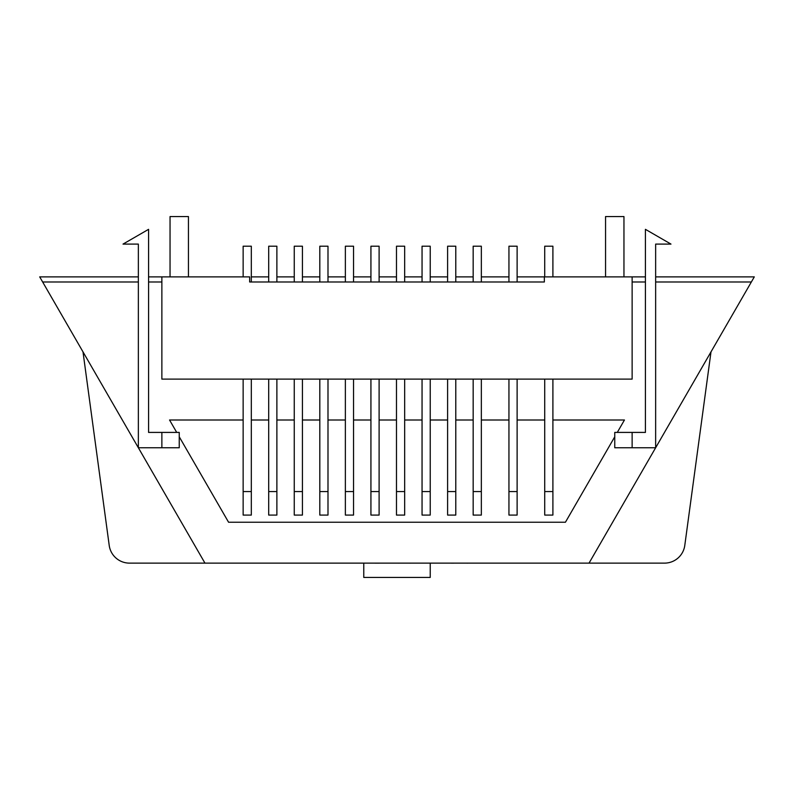 <?xml version="1.0" encoding="UTF-8"?>
<svg xmlns="http://www.w3.org/2000/svg" width="794" height="794" viewBox="0 0 794 794"><rect width="100%" height="100%" fill="white"/><g stroke="black" fill="none" stroke-linecap="round" stroke-linejoin="round"><path stroke-width="1.19" d="M552.902 276.878L552.902 246.209L544.724 246.209L544.724 276.878M552.902 379.105L552.902 515.078L544.724 515.078L544.724 379.105M517.122 281.989L517.122 246.209L508.944 246.209L508.944 281.989M517.122 379.105L517.122 515.078L508.944 515.078L508.944 379.105M481.343 281.989L481.343 246.209L473.164 246.209L473.164 281.989M481.343 379.105L481.343 515.078L473.164 515.078L473.164 379.105M455.786 281.989L455.786 246.209L447.608 246.209L447.608 281.989M455.786 379.105L455.786 515.078L447.608 515.078L447.608 379.105M605.554 276.878L605.554 216.564L623.955 216.564L623.955 276.878M170.045 276.878L170.045 216.564L188.446 216.564L188.446 276.878M430.229 563.135L430.229 577.437L363.771 577.437L363.771 563.135M655.646 281.989L751.352 281.989L754.3 276.878L655.646 276.878M645.423 276.878L632.133 276.878L632.133 379.105L161.867 379.105L161.867 276.878L148.577 276.878M632.133 276.878L517.122 276.878M508.944 276.878L481.343 276.878M473.164 276.878L455.786 276.878M447.608 276.878L430.229 276.878M422.051 276.878L404.672 276.878M396.484 276.878L379.105 276.878M370.927 276.878L353.548 276.878M345.37 276.878L327.991 276.878M319.813 276.878L302.435 276.878M294.256 276.878L276.878 276.878M268.7 276.878L251.321 276.878M138.355 276.878L39.7 276.878L42.648 281.989L138.355 281.989M632.133 281.989L645.423 281.989M148.577 281.989L161.867 281.989M161.867 276.878L249.653 276.878L249.653 281.989L544.347 281.989L544.347 276.878M179.245 436.789L228.573 522.234L565.427 522.234L614.755 436.789M42.648 281.989L138.355 447.747L161.867 447.747L161.867 432.412L148.577 432.412L148.577 229.337L123.02 244.095L138.355 244.095L138.355 447.747L204.961 563.125L129.482 563.125A20.446 20.446 0 0 1 109.215 545.428L83.003 351.881M710.997 351.881L684.785 545.428A20.446 20.446 0 0 1 664.518 563.125L204.961 563.125M589.039 563.125L655.646 447.747L614.755 447.747L614.755 432.412L632.133 432.412L632.133 447.747M751.352 281.989L655.646 447.747L655.646 244.095L670.98 244.095L645.423 229.337L645.423 432.412L632.133 432.412M243.143 420.006L169.549 420.006L176.715 432.412M617.285 432.412L624.451 420.006L552.902 420.006M544.724 420.006L517.122 420.006M508.944 420.006L481.343 420.006M473.164 420.006L455.786 420.006M447.608 420.006L430.229 420.006M422.051 420.006L404.672 420.006M396.484 420.006L379.105 420.006M370.927 420.006L353.548 420.006M345.37 420.006L327.991 420.006M319.813 420.006L302.435 420.006M294.256 420.006L276.878 420.006M268.7 420.006L251.321 420.006M161.867 432.412L179.245 432.412L179.245 447.747L161.867 447.747M430.229 281.989L430.229 246.209L422.051 246.209L422.051 281.989M430.229 379.105L430.229 515.078L422.051 515.078L422.051 379.105M404.672 281.989L404.672 246.209L396.484 246.209L396.484 281.989M404.672 379.105L404.672 515.078L396.484 515.078L396.484 379.105M379.105 281.989L379.105 246.209L370.927 246.209L370.927 281.989M379.105 379.105L379.105 515.078L370.927 515.078L370.927 379.105M353.548 281.989L353.548 246.209L345.37 246.209L345.37 281.989M353.548 379.105L353.548 515.078L345.37 515.078L345.37 379.105M327.991 281.989L327.991 246.209L319.813 246.209L319.813 281.989M327.991 379.105L327.991 515.078L319.813 515.078L319.813 379.105M302.435 281.989L302.435 246.209L294.256 246.209L294.256 281.989M302.435 379.105L302.435 515.078L294.256 515.078L294.256 379.105M276.878 281.989L276.878 246.209L268.7 246.209L268.7 281.989M276.878 379.105L276.878 515.078L268.7 515.078L268.7 379.105M251.321 281.989L251.321 246.209L243.143 246.209L243.143 276.878M251.321 379.105L251.321 515.078L243.143 515.078L243.143 379.105M399.025 563.135L391.194 563.125M410.359 563.135L399.461 563.125M453.93 563.135L411.6 563.125M467.825 563.135L454.734 563.125M379.274 563.135L313.253 563.125M552.902 491.565L544.724 491.565M517.122 491.565L508.944 491.565M481.343 491.565L473.164 491.565M455.786 491.565L447.608 491.565M430.229 491.565L422.051 491.565M404.672 491.565L396.484 491.565M379.105 491.565L370.927 491.565M353.548 491.565L345.37 491.565M327.991 491.565L319.813 491.565M302.435 491.565L294.256 491.565M276.878 491.565L268.7 491.565M251.321 491.565L243.143 491.565"/></g></svg>
